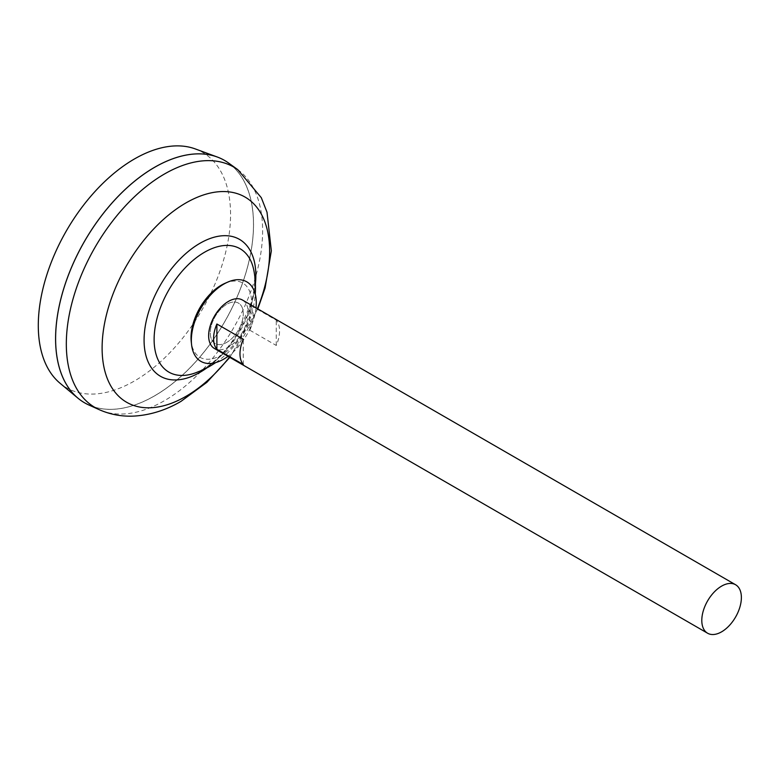 <?xml version="1.0" encoding="UTF-8"?>
<svg xmlns="http://www.w3.org/2000/svg" width="780" height="780" viewBox="0 0 780 780"><rect width="100%" height="100%" fill="white"/><g stroke="black" fill="none" stroke-linecap="round" stroke-linejoin="round"><path stroke-width="0.58" stroke-dasharray="3.9 2.92" d="M226.785 342.352A23.322 13.465 -60 0 1 210.288 332.826A23.322 13.465 -60 0 1 226.785 304.258A23.322 13.465 -60 0 1 243.282 313.784A23.322 13.465 -60 0 1 226.785 342.352A23.322 13.465 -60 0 1 210.288 332.826A23.322 13.465 -60 0 1 226.785 304.258A23.322 13.465 -60 0 1 243.282 313.784A23.322 13.465 -60 0 1 226.785 342.352M242.434 300.017A27.992 16.156 -60 0 1 246.724 322.452A27.992 16.156 -60 0 1 228.433 347.119A27.992 16.156 -60 0 1 214.441 348.504M195.302 148.931A135.954 78.487 -60 0 1 224.962 255.04A135.954 78.487 -60 0 1 134.423 380.991A135.954 78.487 -60 0 1 60.031 383.233M154.557 167.359A139.903 80.779 -60 0 1 224.494 160.436A139.903 80.779 -60 0 1 245.944 272.552A139.903 80.779 -60 0 1 154.547 395.831A139.951 80.798 -60 0 1 84.581 402.811M154.576 395.85A139.903 80.779 -60 0 1 84.63 402.782A139.903 80.779 -60 0 1 63.18 290.677A139.903 80.779 -60 0 1 154.576 167.388A139.903 80.779 -60 0 1 224.533 160.456A139.903 80.779 -60 0 1 245.973 272.571A139.903 80.779 -60 0 1 154.576 395.85M224.533 160.407A139.951 80.798 -60 0 1 245.963 272.561A139.951 80.798 -60 0 1 154.547 395.869A139.903 80.779 -60 0 1 84.591 402.763A139.903 80.779 -60 0 1 55.614 338.735M228.491 162.961A139.951 80.798 -60 0 1 244.871 276.256A139.951 80.798 -60 0 1 154.576 395.889A139.951 80.798 -60 0 1 88.774 404.956M254.855 281.356A71.234 41.125 -60 0 1 204.487 368.589A71.234 41.125 -60 0 1 194.707 373.132L203.024 369.252C216.47 361.374 228.608 348.368 239.421 330.232L251.219 302.562C253.588 295.464 255.918 280 253.89 270.611A71.234 41.125 -60 0 1 254.855 281.356M249.873 330.232L276.266 345.462A27.992 16.156 120 0 0 276.266 320.2L249.873 304.96A27.992 16.156 -60 0 1 249.873 330.232L249.873 304.96M243.282 364.514L243.282 339.241M276.266 345.462L276.266 320.2M224.952 283.335A42.851 24.736 -60 0 1 251.628 302.669A42.851 24.736 -60 0 1 221.325 355.144A42.851 24.736 -60 0 1 191.246 341.708M256.006 307.856A45.913 26.51 -60 0 1 228.023 356.343M237.773 169.65A138.801 80.135 -60 0 1 254.027 282.019A138.801 80.135 -60 0 1 164.473 400.666A138.801 80.135 -60 0 1 99.206 409.656M255.411 283.861A79.034 45.63 -60 0 1 206.934 367.828M257.41 308.675A118.453 68.386 -60 0 1 229.427 357.152M215.709 362.573A90.636 90.636 0 0 0 255.255 294.079M229.837 357.396L257.829 308.909"/><path stroke-width="1.17" d="M707.596 633.224L214.441 348.504A27.992 16.156 -60 0 1 210.151 326.069A27.992 16.156 -60 0 1 228.433 301.402A27.992 16.156 -60 0 1 242.434 300.017L735.579 584.737A27.992 16.156 -60 0 1 739.869 607.172A27.992 16.156 -60 0 1 721.588 631.839A27.992 16.156 -60 0 1 707.596 633.224A27.992 16.156 -60 0 1 703.307 610.789A27.992 16.156 -60 0 1 721.588 586.131A27.992 16.156 -60 0 1 735.579 584.737M216.889 324.002L243.282 339.241A27.992 16.156 120 0 0 243.282 364.514L216.889 349.274A27.992 16.156 -60 0 1 216.889 324.002L216.889 349.274M84.581 402.811A139.951 80.798 -60 0 1 77.961 398.19L60.031 383.233A135.954 78.487 -60 0 1 47.551 272.61A135.954 78.487 -60 0 1 134.423 158.974A135.954 78.487 -60 0 1 195.302 148.931L217.22 156.985A139.951 80.798 -60 0 1 224.533 160.407M77.961 398.19A139.951 80.798 -60 0 1 65.111 284.31A139.951 80.798 -60 0 1 154.547 167.329A139.951 80.798 -60 0 1 217.22 156.985M55.614 338.735A139.903 80.779 -60 0 1 154.547 167.368A139.903 80.779 -60 0 1 154.557 167.359M88.774 404.956A139.951 80.798 -60 0 1 62.088 294.362A139.951 80.798 -60 0 1 154.576 167.349A139.951 80.798 -60 0 1 228.491 162.961L237.773 169.65A138.801 80.135 -60 0 0 164.473 173.999A138.801 80.135 -60 0 0 72.745 299.969A138.801 80.135 -60 0 0 99.206 409.656L88.774 404.956M215.709 362.573A90.636 90.636 0 0 1 194.707 373.132L194.707 373.132A71.234 41.125 -60 0 1 154.118 339.514A71.234 41.125 -60 0 1 204.487 252.272A71.234 41.125 -60 0 1 253.89 270.611A90.636 90.636 0 0 1 255.255 294.079M228.023 356.343A45.913 26.51 -60 0 1 223.811 359.083A45.913 26.51 -60 0 1 191.578 344.692L191.246 341.708A42.851 24.736 -60 0 1 191.032 337.652A42.851 24.736 -60 0 1 221.325 285.168A42.851 24.736 -60 0 1 224.952 283.335L227.701 282.126A45.913 26.51 -60 0 1 256.006 307.856M191.578 344.692A45.913 26.51 -60 0 1 223.811 284.105A45.913 26.51 -60 0 1 227.701 282.126M229.427 357.152A118.453 68.386 -60 0 1 185.864 396.406A118.453 68.386 -60 0 1 102.112 348.046A118.453 68.386 -60 0 1 185.864 202.966A118.453 68.386 -60 0 1 258.892 210.142A118.453 68.386 -60 0 1 257.41 308.675M206.934 367.828A79.034 45.63 -60 0 1 199.963 372.352A79.034 45.63 -60 0 1 144.076 340.09A79.034 45.63 -60 0 1 199.963 243.292A79.034 45.63 -60 0 1 255.411 283.861M99.206 409.656C110.555 414.658 122.46 416.783 134.911 416.032C150.862 414.911 166.218 410.026 180.98 401.378L206.866 382.346L229.837 357.396M257.829 308.909L265.102 287.995L271.343 250.819L267.014 212.219L261.31 197.701L237.773 169.65"/></g></svg>
